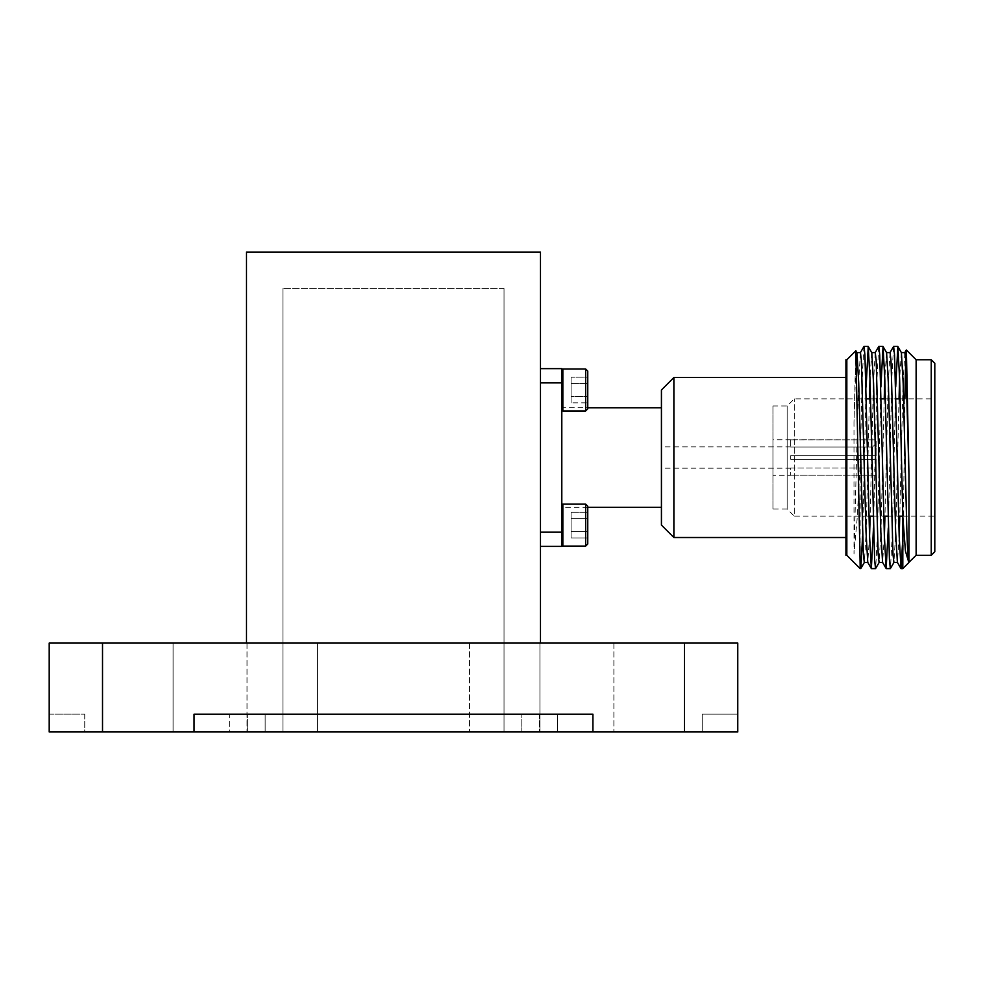 <?xml version="1.0" encoding="UTF-8"?>
<svg xmlns="http://www.w3.org/2000/svg" width="984" height="984" viewBox="0 0 984 984"><rect width="100%" height="100%" fill="white"/><g stroke="black" fill="none" stroke-linecap="round" stroke-linejoin="round"><path stroke-width="0.74" stroke-dasharray="4.92 3.69" d="M504.029 288.435L282.925 288.435L504.029 288.435L504.029 731.948L282.925 731.948L504.029 731.948L504.029 288.435M246.492 643.081L246.492 252.052L540.474 252.052L540.474 643.081L246.492 643.081L540.474 643.081M194.057 714.175L592.909 714.175L592.909 731.948L194.057 731.948L194.057 714.175L194.057 731.948L229.604 731.948L194.057 731.948L194.057 714.175L592.909 714.175L194.057 714.175L194.057 731.948L194.057 714.175L229.604 714.175L194.057 714.175M592.909 731.948L592.909 714.175L557.362 714.175L592.909 714.175L592.909 731.948L592.909 714.175L592.909 731.948L557.362 731.948L737.766 731.948L702.219 731.948L737.766 731.948L737.766 714.175L702.219 714.175L737.766 714.175L737.766 731.948L737.766 643.081L684.446 643.081L684.446 731.948M702.219 714.175L702.219 731.948L702.219 714.175M49.2 714.175L84.747 714.175L49.2 714.175L49.2 731.948L49.2 714.175M84.747 714.175L84.747 731.948L49.2 731.948L84.747 731.948L84.747 714.175M317.414 643.081L247.021 643.081L317.414 643.081L317.414 731.948L247.021 731.948L317.414 731.948L247.021 731.948L317.414 731.948L317.414 643.081L247.021 643.081L317.414 643.081M539.933 643.081L469.553 643.081L539.933 643.081L539.933 731.948L469.553 731.948L539.933 731.948L469.553 731.948L539.933 731.948L539.933 643.081L469.553 643.081L539.933 643.081M684.261 643.081L613.881 643.081L684.261 643.081L684.261 731.948L613.881 731.948L684.261 731.948L613.881 731.948L684.261 731.948L684.261 643.081L613.881 643.081L684.261 643.081M173.086 643.081L102.705 643.081L173.086 643.081L173.086 731.948L102.705 731.948L173.086 731.948L102.705 731.948L173.086 731.948L173.086 643.081L102.705 643.081L173.086 643.081M521.803 714.175L539.589 714.175L539.589 731.948L521.803 731.948L539.589 731.948L539.589 714.175L247.378 714.175L521.803 714.175L521.803 731.948L247.378 731.948L247.378 714.175L247.378 731.948L521.803 731.948L521.803 714.175M229.604 714.175L557.362 714.175L229.604 714.175L229.604 731.948L557.362 731.948L229.604 731.948L229.604 714.175M102.52 731.948L102.52 643.081L49.2 643.081L49.2 731.948L194.057 731.948M282.925 288.435L282.925 731.948L282.925 288.435M102.52 643.081L684.446 643.081M540.474 368.643L540.474 382.862L540.474 368.643L561.803 368.643L561.803 382.862L540.474 382.862L540.474 532.172L540.474 382.862M540.474 546.391L540.474 532.172L540.474 546.391L561.803 546.391L561.803 382.862M561.803 407.757L561.803 507.289L561.803 407.757L587.755 407.757M661.433 457.523L661.433 407.757L661.433 457.523M561.803 545.038L561.803 505.198L561.803 545.038L561.803 505.198L561.803 545.038L562.848 546.095L562.848 504.14L562.848 546.095L562.848 504.14L561.803 505.198M561.803 409.897L561.803 370.058L561.803 409.897M561.803 409.959L561.803 370.107L561.803 409.959L562.848 411.004L562.848 369.062L562.848 411.004L585.652 411.004L585.652 369.062L585.652 411.004L587.755 408.913L587.755 371.165L587.755 408.913M562.848 410.955L562.848 369M561.803 532.172L540.474 532.172M585.652 369L585.652 410.955M585.652 546.095L587.755 543.992L587.755 506.243L587.755 543.992L587.755 506.243L585.652 504.14L585.652 546.095L585.652 504.14L585.652 546.095L562.848 546.095M587.755 408.852L587.755 371.103M571.089 402.862L571.089 377.204L571.089 396.454L587.755 396.454L587.755 402.862L587.755 377.204L587.755 396.454L571.089 396.454L571.089 402.862L587.755 402.862M571.089 402.8L571.089 377.155L571.089 396.392L587.755 396.392L587.755 402.8L587.755 377.155L587.755 396.392L571.089 396.392L571.089 402.8L587.755 402.8M587.755 531.532L587.755 512.295L587.755 537.941L587.755 512.295L587.755 537.941L587.755 512.295L587.755 531.532L571.089 531.532L571.089 537.941L587.755 537.941L571.089 537.941L571.089 531.532L587.755 531.532L571.089 531.532L571.089 518.703L587.755 518.703L587.755 512.295L587.755 518.703L571.089 518.703L571.089 537.941L571.089 531.532L587.755 531.532M587.755 377.204L587.755 383.625L587.755 377.155L571.089 377.204L587.755 377.155M571.089 383.625L587.755 383.625L571.089 383.625M571.089 383.563L587.755 383.563L571.089 383.563M571.089 512.295L587.755 512.295L571.089 512.295L571.089 518.703L571.089 512.295L571.089 518.703L587.755 518.703L571.089 518.703L571.089 531.532L571.089 512.295M661.433 389.984L661.433 525.062M673.88 377.524L673.88 537.51M845.933 537.51L845.933 377.524L845.933 537.51M845.933 555.284L845.933 359.75M876.141 455.74L876.141 443.415L872.587 447.007L872.587 455.74L876.141 455.74L872.587 455.74L872.587 447.007L876.141 443.415L876.141 455.74L876.141 439.836L876.141 455.74L790.718 455.74L790.718 459.294L876.141 459.294L876.141 471.631L872.587 468.04L872.587 459.294L876.141 459.294L872.587 459.294L872.587 468.04L876.141 471.631L876.141 459.294L876.141 475.198L876.141 459.294L790.718 459.294L790.718 455.74L876.141 455.74M772.944 509.06L772.944 405.974L772.944 509.06L787.163 509.06L787.163 405.974L787.163 509.06L794.273 516.169L794.273 398.864L794.273 516.169L869.02 516.169M873.165 516.169L883.829 516.169M887.986 516.169L898.65 516.169M902.795 516.169L934.8 516.169L934.8 398.864L934.8 516.169M772.944 475.297L772.944 439.75L772.944 475.297L790.718 475.297M790.718 439.836L876.141 439.836L790.718 439.75L790.718 447.007L790.718 439.836M876.141 475.198L790.718 475.198L876.141 475.198M872.587 468.04L790.718 468.04L790.718 475.198L790.718 468.04L872.587 468.04M872.587 459.294L790.718 459.294L790.718 455.74L872.587 455.74L790.718 455.74L790.718 459.294L872.587 459.294M872.587 447.007L790.718 447.007L872.587 447.007M661.433 447.007L661.433 468.187L661.433 447.007M916.129 555.284L916.129 359.75M904.874 398.864L902.808 568.604M905.723 359.32L906.289 350.07M895.698 386.995L892.217 536.071L890.446 568.531M880.889 386.995L877.408 536.071L875.637 568.531M866.08 386.995L862.587 536.255M901.405 352.666L899.622 378.791M899.032 398.864L895.772 531.717L893.915 562.454M886.596 352.666L884.801 378.791M884.222 398.864L880.963 531.717L879.106 562.454M871.787 352.666L869.991 378.791M869.413 398.864L866.154 531.717L864.382 562.381M856.978 352.666L855.969 360.574L853.989 422.271L853.989 554.017L857.089 519.232L860.151 464.78L862.144 378.963L863.915 346.503M855.822 350.759L853.989 422.271M893.546 346.503L891.775 378.963L888.294 528.039M878.737 346.503L876.965 378.963L873.484 528.039M860.151 568.604L860.151 464.78M904.886 352.592L903.029 383.317L899.77 516.169M899.179 536.255L897.396 562.381M890.065 352.592L888.22 383.317L884.96 516.169M884.37 536.255L882.574 562.381M875.256 352.592L873.411 383.317L870.151 516.169M869.561 536.255L867.765 562.381M860.446 352.592L858.589 383.317L853.989 554.017M846.83 359.75L846.83 555.284M931.245 359.75L931.245 555.284M934.8 551.729L934.8 363.305M265.151 714.175L265.151 731.948L265.151 714.175M557.362 714.175L557.362 731.948L557.362 714.175M247.021 643.081L247.021 731.948L247.021 643.081M469.553 643.081L469.553 731.948L469.553 643.081M613.881 643.081L613.881 731.948L613.881 643.081M102.705 643.081L102.705 731.948L102.705 643.081M587.755 507.289L561.803 507.289M561.803 370.107L562.848 369.062L585.652 369.062L587.755 371.165M585.652 504.14L562.848 504.14M772.944 405.974L787.163 405.974L794.273 398.864L866.387 398.864M870.533 398.864L881.197 398.864M885.342 398.864L896.006 398.864M900.151 398.864L934.8 398.864M790.718 439.75L772.944 439.75M790.718 446.859L661.433 446.859M790.718 468.187L661.433 468.187"/><path stroke-width="1.48" d="M540.474 643.081L540.474 252.052L246.492 252.052L246.492 643.081M592.909 714.175L194.057 714.175L194.057 731.948L592.909 731.948L592.909 714.175M684.446 731.948L684.446 643.081L737.766 643.081L737.766 731.948L592.909 731.948M49.2 643.081L102.52 643.081L102.52 731.948L49.2 731.948L49.2 643.081M194.057 731.948L102.52 731.948M684.446 643.081L102.52 643.081M661.433 407.757L587.755 407.757M540.474 368.643L561.803 368.643L561.803 546.391L540.474 546.391M561.803 370.058L562.848 369L562.848 410.955L561.803 409.897M561.803 505.198L562.848 504.14L562.848 546.095L561.803 545.038M561.803 382.862L540.474 382.862M561.803 532.172L540.474 532.172M585.652 369L587.755 371.103L587.755 408.852L585.652 410.955L585.652 369L562.848 369M585.652 504.14L587.755 506.243L587.755 543.992L585.652 546.095L585.652 504.14L562.848 504.14M673.88 377.524L673.88 537.51L661.433 525.062L661.433 389.984L673.88 377.524L845.933 377.524M846.83 359.75L845.933 359.75L845.933 555.284L846.83 555.284L846.83 359.75L855.883 350.771L860.151 565.025L860.151 568.604L846.83 555.284M673.88 537.51L845.933 537.51M869.02 516.169L873.165 516.169M883.829 516.169L887.986 516.169M898.65 516.169L902.795 516.169M931.245 359.75L934.8 363.305L934.8 551.729L931.245 555.284L931.245 359.75L916.129 359.75L916.129 555.284L908.761 562.442M916.129 359.75L906.375 349.997L908.97 474.792L908.97 561.901M908.81 562.381L905.452 551.175L902.808 516.698L899.622 378.963L897.851 346.503L895.698 386.995M908.416 562.996L902.808 568.604L902.808 516.698M904.874 398.864L905.723 359.32M894.001 562.381L890.36 568.604L889.438 560.142L884.813 378.963L883.042 346.503L880.889 386.995M879.192 562.381L875.551 568.604L874.628 560.154L870.004 378.963L868.232 346.503L866.08 386.995M862.587 536.255L860.816 568.531L860.151 565.025M908.97 562.454L907.801 554.459L906.879 531.717L903.177 383.317L901.405 352.666L897.851 346.503M899.622 378.791L899.032 398.864M897.469 562.454L893.915 562.454L892.992 554.459L888.367 383.317L886.596 352.666L883.042 346.503M884.801 378.791L884.222 398.864M882.66 562.454L879.106 562.454L878.183 554.459L873.558 383.317L871.787 352.666L868.232 346.503M869.991 378.791L869.413 398.864M867.851 562.454L864.296 562.454L863.374 554.459L858.737 383.317L856.978 352.666L855.883 350.771M902.808 538.617L901.024 568.604L899.179 536.071L894.554 354.892L893.62 346.429L889.979 352.666M888.294 528.039L886.141 568.531L884.37 536.071L879.733 354.892L878.81 346.429L875.17 352.666M873.484 528.039L871.332 568.531L869.561 536.071L864.924 354.892L864.001 346.429L860.36 352.666M908.97 474.792L905.809 360.574L904.886 352.592L901.332 352.592M899.77 516.169L899.179 536.255M900.95 568.531L897.396 562.381L895.625 531.717L891 360.574L890.065 352.592L886.51 352.592M884.96 516.169L884.37 536.255M886.141 568.531L882.574 562.381L880.815 531.717L876.178 360.574L875.256 352.592L871.701 352.592M870.151 516.169L869.561 536.255M871.332 568.531L867.765 562.381L866.006 531.717L861.369 360.574L860.446 352.592L856.892 352.592M661.433 507.289L587.755 507.289M585.652 410.955L562.848 410.955M585.652 546.095L562.848 546.095M866.387 398.864L870.533 398.864M881.197 398.864L885.342 398.864M896.006 398.864L900.151 398.864M860.816 568.531L864.382 562.381M897.765 346.429L893.62 346.429M882.956 346.429L878.81 346.429M868.146 346.429L864.001 346.429M902.808 568.604L901.036 568.604M890.36 568.604L886.215 568.604M875.551 568.604L871.406 568.604M904.8 352.666L906.326 350.021M931.245 555.284L916.129 555.284"/></g></svg>
